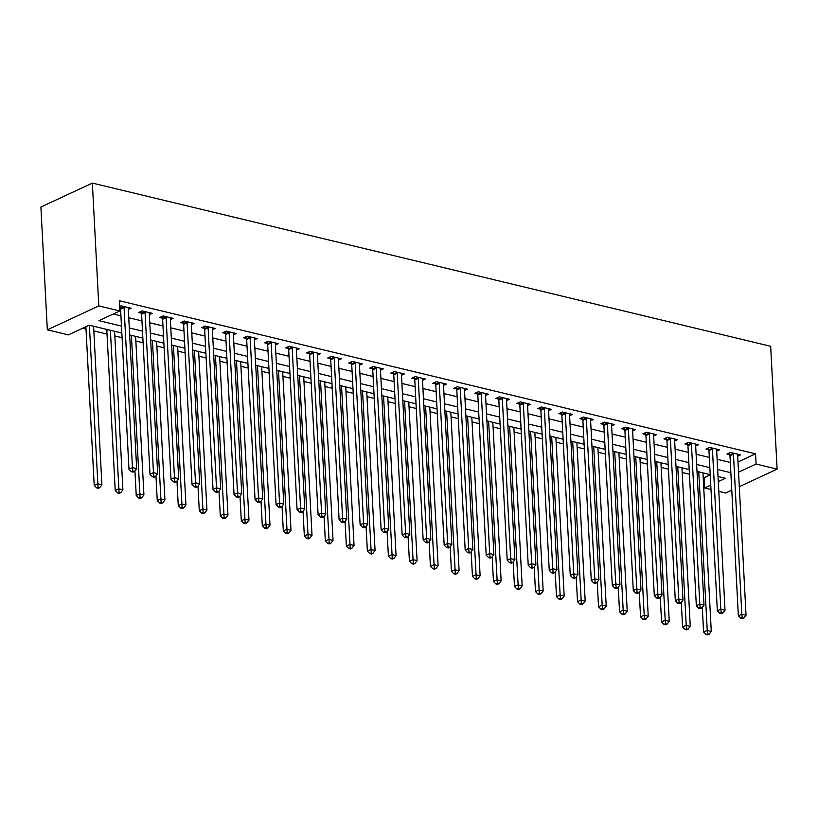 <?xml version="1.0" encoding="UTF-8"?>
<svg xmlns="http://www.w3.org/2000/svg" width="818" height="818" viewBox="0 0 818 818"><rect width="100%" height="100%" fill="white"/><g stroke="black" fill="none" stroke-linecap="round" stroke-linejoin="round"><path stroke-width="1.23" d="M121.841 333.038L89.213 325.186L68.354 334.889L47.332 329.838L40.9 207.026L92.362 183.089L770.668 346.3L777.1 469.113L756.088 464.051L755.546 453.816L119.275 300.727L119.806 310.963L98.947 320.656L121.473 326.085M731.773 490.186L725.638 493.039L718.797 491.393M710.995 489.512L704.625 487.988L710.76 485.135M703.204 477.538L704.093 477.753L704.625 487.988M82.669 328.233L86.013 329.03M93.825 330.912L107.025 334.092M114.837 335.973L122.087 337.711M135.849 341.024L143.099 342.773M156.862 346.086L164.111 347.824M177.874 351.137L185.124 352.885M198.886 356.198L206.136 357.936M219.899 361.249L227.148 362.998M240.911 366.311L248.161 368.049M261.934 371.362L269.173 373.11M282.946 376.413L290.185 378.161M303.959 381.474L311.208 383.223M324.971 386.525L332.22 388.274M345.983 391.587L353.233 393.325M366.996 396.638L374.245 398.386M388.008 401.699L395.258 403.438M409.02 406.75L416.27 408.499M430.033 411.812L437.282 413.55M451.045 416.863L458.295 418.611M472.058 421.924L479.307 423.663M493.07 426.976L500.319 428.724M514.093 432.037L521.332 433.775M535.105 437.088L542.344 438.837M556.117 442.149L563.367 443.888M577.13 447.201L584.379 448.949M598.142 452.262L605.392 454M619.154 457.313L626.404 459.062M640.167 462.364L647.416 464.113M661.179 467.426L668.429 469.174M682.192 472.477L689.441 474.225M704.093 477.753L710.229 474.9M113.262 314L120.941 315.85M128.753 317.721L141.954 320.901M149.766 322.783L162.966 325.963M170.778 327.834L183.978 331.014M191.79 332.895L204.991 336.075M212.803 337.946L226.003 341.126M233.815 343.008L247.016 346.188M254.827 348.059L268.028 351.239M275.84 353.12L289.04 356.29M296.852 358.172L310.053 361.351M317.865 363.233L331.075 366.403M338.877 368.284L352.088 371.464M359.889 373.345L373.1 376.515M380.902 378.397L394.112 381.577M401.924 383.458L415.125 386.628M422.937 388.509L436.137 391.689M443.949 393.57L457.15 396.74M464.961 398.622L478.162 401.802M485.974 403.673L499.174 406.853M506.986 408.734L520.187 411.914M527.999 413.785L541.199 416.965M549.011 418.847L562.211 422.027M570.023 423.898L583.234 427.078M591.036 428.959L604.246 432.139M612.048 434.01L625.259 437.19M633.06 439.072L646.271 442.241M654.083 444.123L667.284 447.303M675.095 449.184L688.296 452.354M696.108 454.235L709.308 457.415M717.12 459.297L730.321 462.467M738.01 461.976L755.546 453.816M737.703 456.188L740.535 454.869L730.454 452.446L726.977 454.062L729.707 454.716M716.691 451.127L719.523 449.818L709.441 447.385L705.965 449L708.695 449.665M695.678 446.076L698.511 444.757L688.429 442.334L684.952 443.949L687.682 444.603M674.666 441.025L677.498 439.706L667.416 437.272L663.94 438.888L666.67 439.552M653.654 435.963L656.486 434.644L646.404 432.221L642.928 433.837L645.658 434.491M632.641 430.912L635.474 429.593L625.392 427.16L621.905 428.775L624.645 429.44M611.629 425.851L614.461 424.532L604.369 422.108L600.893 423.724L603.633 424.378M590.606 420.8L593.449 419.481L583.357 417.047L579.88 418.663L582.62 419.327M569.594 415.738L572.436 414.419L562.344 411.996L558.868 413.611L561.608 414.266M548.581 410.687L551.424 409.368L541.332 406.935L537.855 408.56L540.596 409.215M527.569 405.626L530.412 404.307L520.32 401.883L516.843 403.499L519.583 404.153M506.557 400.575L509.389 399.256L499.307 396.822L495.831 398.448L498.561 399.102M485.544 395.513L488.377 394.194L478.295 391.771L474.818 393.386L477.548 394.041M464.532 390.462L467.364 389.143L457.282 386.72L453.806 388.335L456.536 388.99M443.52 385.401L446.352 384.082L436.27 381.658L432.794 383.274L435.524 383.939M422.507 380.35L425.34 379.031L415.258 376.607L411.781 378.223L414.511 378.877M401.495 375.288L404.327 373.969L394.245 371.546L390.769 373.161L393.499 373.826M380.482 370.237L383.315 368.918L373.233 366.495L369.756 368.11L372.487 368.765M359.47 365.176L362.302 363.867L352.21 361.433L348.734 363.049L351.474 363.713M338.447 360.124L341.29 358.805L331.198 356.382L327.721 357.998L330.462 358.652M317.435 355.073L320.278 353.754L310.186 351.321L306.709 352.936L309.449 353.601M296.423 350.012L299.265 348.693L289.173 346.27L285.697 347.885L288.437 348.54M275.41 344.961L278.253 343.642L268.161 341.208L264.684 342.824L267.425 343.488M254.398 339.899L257.23 338.58L247.148 336.157L243.672 337.773L246.402 338.427M233.386 334.848L236.218 333.529L226.136 331.096L222.66 332.711L225.39 333.376M212.373 329.787L215.206 328.468L205.124 326.045L201.647 327.66L204.377 328.315M191.361 324.736L194.193 323.417L184.111 320.983L180.635 322.609L183.365 323.263M170.349 319.674L173.181 318.355L163.099 315.932L159.622 317.548L162.353 318.202M149.336 314.623L152.168 313.304L142.087 310.871L138.61 312.496L141.34 313.151M128.324 309.562L131.156 308.243L121.074 305.82L119.571 306.515M119.653 307.926L120.328 308.089M119.806 310.963L98.794 305.901L92.362 183.089M98.794 305.901L47.332 329.838M718.286 481.628L725.494 478.285L718.02 476.485M710.208 474.604L697.008 471.434M689.196 469.552L675.995 466.372M668.183 464.491L654.983 461.321M647.171 459.44L633.97 456.26M626.159 454.379L612.958 451.209M605.146 449.327L591.935 446.147M584.134 444.266L570.923 441.096M563.121 439.215L549.911 436.035M542.099 434.154L528.898 430.984M521.086 429.102L507.886 425.922M500.074 424.051L486.874 420.871M479.062 418.99L465.861 415.81M458.049 413.939L444.849 410.759M437.037 408.877L423.836 405.697M416.025 403.826L402.824 400.646M395.012 398.765L381.812 395.585M374 393.714L360.799 390.534M352.987 388.652L339.777 385.482M331.975 383.601L318.764 380.421M310.963 378.54L297.752 375.37M289.94 373.489L276.74 370.309M268.928 368.427L255.727 365.257M247.915 363.376L234.715 360.196M226.903 358.315L213.702 355.145M205.891 353.264L192.69 350.084M184.878 348.202L171.678 345.032M163.866 343.151L150.665 339.971M142.853 338.1L129.653 334.92M739.298 486.69L777.1 469.113M738.542 472.211L756.088 464.051M129.285 327.957L142.485 331.137M150.297 333.018L163.498 336.198M171.31 338.069L184.51 341.249M192.322 343.131L205.533 346.311M213.334 348.182L226.545 351.362M234.347 353.243L247.557 356.413M255.359 358.294L268.57 361.474M276.382 363.356L289.582 366.525M297.394 368.407L310.595 371.587M318.406 373.468L331.607 376.638M339.419 378.519L352.619 381.699M360.431 383.581L373.632 386.75M381.444 388.632L394.644 391.812M402.456 393.693L415.656 396.863M423.468 398.744L436.669 401.924M444.481 403.795L457.681 406.975M465.493 408.857L478.704 412.037M486.505 413.908L499.716 417.088M507.518 418.969L520.729 422.149M528.54 424.021L541.741 427.2M549.553 429.082L562.753 432.262M570.565 434.133L583.766 437.313M591.578 439.194L604.778 442.364M612.59 444.246L625.79 447.426M633.602 449.307L646.803 452.477M654.615 454.358L667.815 457.538M675.627 459.419L688.828 462.589M696.639 464.471L709.84 467.651M717.652 469.532L730.863 472.702M733.449 454.174L729.973 455.79L738.357 615.852L741.834 614.236L733.449 454.174A2.188 1.554 65.1 0 0 733.286 453.376L733.184 453.1M742.192 617.692L740.801 618.336L742.488 618.735L743.879 618.091L742.192 617.692L741.834 614.236L746.036 615.248L737.652 455.186A2.188 1.554 65.1 0 1 737.734 454.45L737.805 454.215M729.973 455.79A2.188 1.554 65.1 0 0 729.809 454.992L729.124 453.06M738.357 615.852L740.801 618.336M743.879 618.091L746.036 615.248M702.304 607.385L703.592 632.028L707.069 630.412L711.271 631.424L702.959 472.865M698.756 471.853L707.427 633.858L706.036 634.502L707.713 634.911L709.104 634.267L707.427 633.858M711.271 631.424L709.104 634.267M706.036 634.502L703.592 632.028M712.437 449.113L708.961 450.738L717.345 610.801L720.822 609.185L712.437 449.113A2.188 1.554 65.1 0 0 712.274 448.325L712.171 448.049M721.179 612.631L719.789 613.275L721.476 613.684L722.867 613.04L721.179 612.631L720.822 609.185L725.024 610.197L716.64 450.125A2.188 1.554 65.1 0 1 716.721 449.389L716.793 449.154M708.961 450.738A2.188 1.554 65.1 0 0 708.797 449.941L708.112 448.008M717.345 610.801L719.789 613.275M722.867 613.04L725.024 610.197M691.425 444.062L687.948 445.677L696.333 605.739L699.809 604.124L691.425 444.062A2.188 1.554 65.1 0 0 691.261 443.264L691.159 442.988M700.167 607.58L698.776 608.224L700.453 608.623L701.844 607.979L700.167 607.58L699.809 604.124L704.012 605.136L695.627 445.074A2.188 1.554 65.1 0 1 695.709 444.338L695.781 444.102M687.948 445.677A2.188 1.554 65.1 0 0 687.785 444.89L687.1 442.947M696.333 605.739L698.776 608.224M701.844 607.979L704.012 605.136M670.412 439.01L666.936 440.626L675.32 600.688L678.797 599.073L670.412 439.01A2.188 1.554 65.1 0 0 670.249 438.213L670.146 437.937M679.155 602.518L677.764 603.163L679.441 603.572L680.832 602.927L679.155 602.518L678.797 599.073L682.999 600.085L674.615 440.012A2.188 1.554 65.1 0 1 674.697 439.286L674.768 439.041M666.936 440.626A2.188 1.554 65.1 0 0 666.772 439.828L666.087 437.896M675.32 600.688L677.764 603.163M680.832 602.927L682.999 600.085M681.292 602.334L682.58 626.966L686.057 625.351L690.259 626.363L681.946 467.804M677.744 466.792L686.414 628.807L685.024 629.451L686.701 629.85L688.091 629.206L686.414 628.807M690.259 626.363L688.091 629.206M685.024 629.451L682.58 626.966M660.269 597.273L661.568 621.915L665.044 620.3L669.247 621.312L660.934 462.753M656.731 461.741L665.402 623.745L664.011 624.39L665.688 624.799L667.079 624.154L665.402 623.745M669.247 621.312L667.079 624.154M664.011 624.39L661.568 621.915M639.257 592.222L640.555 616.854L644.032 615.238L648.234 616.251L639.921 457.691M635.719 456.679L644.39 618.694L642.999 619.338L644.676 619.737L646.067 619.093L644.39 618.694M648.234 616.251L646.067 619.093M642.999 619.338L640.555 616.854M649.4 433.949L645.923 435.565L654.308 595.627L657.784 594.011L649.4 433.949A2.188 1.554 65.1 0 0 649.236 433.151L649.134 432.875M658.142 597.467L656.752 598.111L658.429 598.52L659.819 597.866L658.142 597.467L657.784 594.011L661.987 595.023L653.602 434.961A2.188 1.554 65.1 0 1 653.684 434.225L653.756 433.99M645.923 435.565A2.188 1.554 65.1 0 0 645.76 434.777L645.075 432.834M654.308 595.627L656.752 598.111M659.819 597.866L661.987 595.023M618.244 587.16L619.543 611.803L623.019 610.187L627.222 611.199L618.909 452.64M614.707 451.628L623.377 613.633L621.987 614.277L623.664 614.686L625.054 614.042L623.377 613.633M627.222 611.199L625.054 614.042M621.987 614.277L619.543 611.803M628.377 428.898L624.901 430.513L633.296 590.576L636.772 588.96L628.377 428.898A2.188 1.554 65.1 0 0 628.224 428.1L628.122 427.824M637.13 592.406L635.739 593.05L637.416 593.459L638.807 592.815L637.13 592.406L636.772 588.96L640.975 589.972L632.58 429.9A2.188 1.554 65.1 0 1 632.662 429.174L632.743 428.929M624.901 430.513A2.188 1.554 65.1 0 0 624.747 429.716L624.052 427.783M633.296 590.576L635.739 593.05M638.807 592.815L640.975 589.972M607.365 423.836L603.889 425.452L612.283 585.524L615.76 583.899L607.365 423.836A2.188 1.554 65.1 0 0 607.212 423.049L607.109 422.763M616.118 587.355L614.727 587.999L616.404 588.408L617.794 587.753L616.118 587.355L615.76 583.899L619.962 584.911L611.567 424.849A2.188 1.554 65.1 0 1 611.649 424.113L611.721 423.877M603.889 425.452A2.188 1.554 65.1 0 0 603.735 424.665L603.04 422.722M612.283 585.524L614.727 587.999M617.794 587.753L619.962 584.911M586.353 418.785L582.876 420.401L591.271 580.463L594.747 578.847L586.353 418.785A2.188 1.554 65.1 0 0 586.199 417.988L586.097 417.712M595.105 582.293L593.715 582.948L595.392 583.346L596.782 582.702L595.105 582.293L594.747 578.847L598.95 579.86L590.555 419.798A2.188 1.554 65.1 0 1 590.637 419.061L590.708 418.816M582.876 420.401A2.188 1.554 65.1 0 0 582.713 419.603L582.027 417.671M591.271 580.463L593.715 582.948M596.782 582.702L598.95 579.86M565.34 413.724L561.864 415.339L570.258 575.412L573.735 573.786L565.34 413.724A2.188 1.554 65.1 0 0 565.177 412.937L565.085 412.65M574.093 577.242L572.702 577.886L574.379 578.295L575.77 577.641L574.093 577.242L573.735 573.786L577.937 574.798L569.543 414.736A2.188 1.554 65.1 0 1 569.625 414L569.696 413.765M561.864 415.339A2.188 1.554 65.1 0 0 561.7 414.552L561.015 412.609M570.258 575.412L572.702 577.886M575.77 577.641L577.937 574.798M544.328 408.673L540.851 410.288L549.246 570.35L552.723 568.735L544.328 408.673A2.188 1.554 65.1 0 0 544.164 407.875L544.072 407.599M553.07 572.181L551.68 572.835L553.367 573.234L554.757 572.59L553.07 572.181L552.723 568.735L556.925 569.747L548.53 409.685A2.188 1.554 65.1 0 1 548.612 408.949L548.684 408.703M540.851 410.288A2.188 1.554 65.1 0 0 540.688 409.491L540.003 407.558M549.246 570.35L551.68 572.835M554.757 572.59L556.925 569.747M597.232 582.109L598.531 606.741L602.007 605.126L606.21 606.138L597.897 447.579M593.694 446.567L602.355 608.582L600.964 609.226L602.651 609.625L604.042 608.981L602.355 608.582M606.21 606.138L604.042 608.981M600.964 609.226L598.531 606.741M576.22 577.048L577.508 601.69L580.985 600.075L585.187 601.087L576.884 442.528M572.682 441.515L581.342 603.52L579.952 604.165L581.639 604.574L583.029 603.929L581.342 603.52M585.187 601.087L583.029 603.929M579.952 604.165L577.508 601.69M555.207 571.997L556.496 596.629L559.972 595.013L564.175 596.025L555.872 437.466M551.669 436.464L560.33 598.469L558.939 599.113L560.627 599.522L562.017 598.868L560.33 598.469M564.175 596.025L562.017 598.868M558.939 599.113L556.496 596.629M534.195 566.935L535.483 591.578L538.96 589.962L543.162 590.974L534.86 432.415M530.657 431.403L539.318 593.408L537.927 594.052L539.614 594.461L541.005 593.817L539.318 593.408M543.162 590.974L541.005 593.817M537.927 594.052L535.483 591.578M513.183 561.884L514.471 586.526L517.947 584.901L522.15 585.913L513.847 427.354M509.645 426.352L518.305 588.357L516.915 589.001L518.602 589.41L519.992 588.755L518.305 588.357M522.15 585.913L519.992 588.755M516.915 589.001L514.471 586.526M523.316 403.611L519.839 405.227L528.224 565.299L531.7 563.684L523.316 403.611A2.188 1.554 65.1 0 0 523.152 402.824L523.06 402.538M532.058 567.13L530.667 567.774L532.354 568.183L533.745 567.528L532.058 567.13L531.7 563.684L535.902 564.686L527.518 404.624A2.188 1.554 65.1 0 1 527.6 403.887L527.671 403.652M519.839 405.227A2.188 1.554 65.1 0 0 519.675 404.44L518.99 402.497M528.224 565.299L530.667 567.774M533.745 567.528L535.902 564.686M492.17 556.823L493.459 581.465L496.935 579.85L501.137 580.862L492.825 422.303M488.622 421.29L497.293 583.295L495.902 583.95L497.579 584.349L498.97 583.704L497.293 583.295M501.137 580.862L498.97 583.704M495.902 583.95L493.459 581.465M502.303 398.56L498.827 400.176L507.211 560.238L510.688 558.622L502.303 398.56A2.188 1.554 65.1 0 0 502.14 397.763L502.037 397.487M511.046 562.068L509.655 562.723L511.342 563.121L512.733 562.477L511.046 562.068L510.688 558.622L514.89 559.635L506.506 399.573A2.188 1.554 65.1 0 1 506.587 398.836L506.659 398.591M498.827 400.176A2.188 1.554 65.1 0 0 498.663 399.378L497.978 397.446M507.211 560.238L509.655 562.723M512.733 562.477L514.89 559.635M471.158 551.772L472.446 576.414L475.923 574.788L480.125 575.8L471.812 417.252M467.61 416.239L476.281 578.244L474.89 578.888L476.567 579.297L477.957 578.643L476.281 578.244M480.125 575.8L477.957 578.643M474.89 578.888L472.446 576.414M481.291 393.499L477.814 395.114L486.199 555.187L489.675 553.571L481.291 393.499A2.188 1.554 65.1 0 0 481.127 392.712L481.025 392.425M490.033 557.017L488.643 557.661L490.33 558.07L491.72 557.416L490.033 557.017L489.675 553.571L493.878 554.573L485.493 394.511A2.188 1.554 65.1 0 1 485.575 393.775L485.647 393.54M477.814 395.114A2.188 1.554 65.1 0 0 477.651 394.327L476.966 392.384M486.199 555.187L488.643 557.661M491.72 557.416L493.878 554.573M450.145 546.721L451.434 571.353L454.91 569.737L459.113 570.749L450.8 412.19M446.597 411.178L455.268 573.183L453.878 573.837L455.554 574.236L456.945 573.592L455.268 573.183M459.113 570.749L456.945 573.592M453.878 573.837L451.434 571.353M460.278 388.448L456.802 390.063L465.186 550.125L468.663 548.51L460.278 388.448A2.188 1.554 65.1 0 0 460.115 387.65L460.013 387.374M469.021 551.956L467.63 552.61L469.317 553.009L470.708 552.365L469.021 551.956L468.663 548.51L472.865 549.522L464.481 389.46A2.188 1.554 65.1 0 1 464.563 388.724L464.634 388.489M456.802 390.063A2.188 1.554 65.1 0 0 456.638 389.266L455.953 387.333M465.186 550.125L467.63 552.61M470.708 552.365L472.865 549.522M429.133 541.659L430.421 566.301L433.898 564.686L438.1 565.688L429.787 407.139M425.585 406.127L434.256 568.132L432.865 568.776L434.542 569.185L435.933 568.53L434.256 568.132M438.1 565.688L435.933 568.53M432.865 568.776L430.421 566.301M439.266 383.386L435.789 385.002L444.174 545.074L447.651 543.459L439.266 383.386A2.188 1.554 65.1 0 0 439.102 382.599L439 382.313M448.008 546.905L446.618 547.549L448.295 547.958L449.685 547.314L448.008 546.905L447.651 543.459L451.853 544.471L443.468 384.399A2.188 1.554 65.1 0 1 443.55 383.662L443.622 383.427M435.789 385.002A2.188 1.554 65.1 0 0 435.626 384.215L434.941 382.282M444.174 545.074L446.618 547.549M449.685 547.314L451.853 544.471M408.11 536.608L409.409 561.24L412.885 559.624L417.088 560.637L408.775 402.078M404.573 401.065L413.243 563.07L411.853 563.725L413.53 564.123L414.92 563.479L413.243 563.07M417.088 560.637L414.92 563.479M411.853 563.725L409.409 561.24M418.254 378.335L414.777 379.951L423.162 540.013L426.638 538.397L418.254 378.335A2.188 1.554 65.1 0 0 418.09 377.538L417.988 377.262M426.996 541.853L425.605 542.498L427.282 542.896L428.673 542.252L426.996 541.853L426.638 538.397L430.841 539.41L422.456 379.347A2.188 1.554 65.1 0 1 422.538 378.611L422.609 378.376M414.777 379.951A2.188 1.554 65.1 0 0 414.614 379.153L413.928 377.221M423.162 540.013L425.605 542.498M428.673 542.252L430.841 539.41M387.098 531.547L388.397 556.189L391.873 554.573L396.076 555.575L387.763 397.027M383.56 396.014L392.231 558.019L390.84 558.663L392.517 559.072L393.908 558.418L392.231 558.019M396.076 555.575L393.908 558.418M390.84 558.663L388.397 556.189M397.241 373.274L393.765 374.9L402.149 534.962L405.626 533.346L397.241 373.274A2.188 1.554 65.1 0 0 397.078 372.487L396.975 372.2M405.984 536.792L404.593 537.436L406.27 537.845L407.661 537.201L405.984 536.792L405.626 533.346L409.828 534.359L401.444 374.286A2.188 1.554 65.1 0 1 401.526 373.55L401.597 373.315M393.765 374.9A2.188 1.554 65.1 0 0 393.601 374.102L392.916 372.17M402.149 534.962L404.593 537.436M407.661 537.201L409.828 534.359M376.219 368.223L372.742 369.838L381.137 529.9L384.613 528.285L376.219 368.223A2.188 1.554 65.1 0 0 376.065 367.425L375.963 367.149M384.971 531.741L383.581 532.385L385.258 532.784L386.648 532.14L384.971 531.741L384.613 528.285L388.816 529.297L380.431 369.235A2.188 1.554 65.1 0 1 380.503 368.499L380.585 368.264M372.742 369.838A2.188 1.554 65.1 0 0 372.589 369.041L371.893 367.108M381.137 529.9L383.581 532.385M386.648 532.14L388.816 529.297M355.206 363.161L351.73 364.787L360.124 524.849L363.601 523.234L355.206 363.161A2.188 1.554 65.1 0 0 355.053 362.374L354.951 362.098M363.959 526.68L362.568 527.324L364.245 527.733L365.636 527.089L363.959 526.68L363.601 523.234L367.803 524.246L359.409 364.174A2.188 1.554 65.1 0 1 359.491 363.437L359.562 363.202M351.73 364.787A2.188 1.554 65.1 0 0 351.576 363.99L350.881 362.057M360.124 524.849L362.568 527.324M365.636 527.089L367.803 524.246M334.194 358.11L330.717 359.726L339.112 519.788L342.589 518.172L334.194 358.11A2.188 1.554 65.1 0 0 334.041 357.313L333.938 357.037M342.946 521.628L341.556 522.273L343.233 522.671L344.623 522.027L342.946 521.628L342.589 518.172L346.791 519.185L338.396 359.122A2.188 1.554 65.1 0 1 338.478 358.386L338.55 358.151M330.717 359.726A2.188 1.554 65.1 0 0 330.554 358.938L329.869 356.996M339.112 519.788L341.556 522.273M344.623 522.027L346.791 519.185M313.182 353.059L309.705 354.675L318.1 514.737L321.576 513.121L313.182 353.059A2.188 1.554 65.1 0 0 313.018 352.261L312.926 351.985M321.934 516.567L320.544 517.211L322.22 517.62L323.611 516.976L321.934 516.567L321.576 513.121L325.779 514.133L317.384 354.061A2.188 1.554 65.1 0 1 317.466 353.335L317.537 353.09M309.705 354.675A2.188 1.554 65.1 0 0 309.541 353.877L308.856 351.944M318.1 514.737L320.544 517.211M323.611 516.976L325.779 514.133M292.169 347.998L288.693 349.613L297.087 509.675L300.564 508.06L292.169 347.998A2.188 1.554 65.1 0 0 292.006 347.2L291.914 346.924M300.922 511.516L299.521 512.16L301.208 512.569L302.599 511.915L300.922 511.516L300.564 508.06L304.766 509.072L296.372 349.01A2.188 1.554 65.1 0 1 296.453 348.274L296.525 348.039M288.693 349.613A2.188 1.554 65.1 0 0 288.529 348.826L287.844 346.883M297.087 509.675L299.521 512.16M302.599 511.915L304.766 509.072M271.157 342.946L267.68 344.562L276.065 504.624L279.541 503.009L271.157 342.946A2.188 1.554 65.1 0 0 270.993 342.149L270.901 341.873M279.899 506.454L278.509 507.099L280.196 507.508L281.586 506.863L279.899 506.454L279.541 503.009L283.754 504.021L275.359 343.949A2.188 1.554 65.1 0 1 275.441 343.223L275.513 342.977M267.68 344.562A2.188 1.554 65.1 0 0 267.517 343.764L266.832 341.832M276.065 504.624L278.509 507.099M281.586 506.863L283.754 504.021M250.144 337.885L246.668 339.501L255.052 499.573L258.529 497.947L250.144 337.885A2.188 1.554 65.1 0 0 249.981 337.098L249.879 336.811M258.887 501.403L257.496 502.047L259.183 502.456L260.574 501.802L258.887 501.403L258.529 497.947L262.731 498.96L254.347 338.897A2.188 1.554 65.1 0 1 254.429 338.161L254.5 337.926M246.668 339.501A2.188 1.554 65.1 0 0 246.504 338.713L245.819 336.771M255.052 499.573L257.496 502.047M260.574 501.802L262.731 498.96M229.132 332.834L225.656 334.45L234.04 494.512L237.517 492.896L229.132 332.834A2.188 1.554 65.1 0 0 228.968 332.036L228.866 331.76M237.874 496.342L236.484 496.996L238.171 497.395L239.562 496.751L237.874 496.342L237.517 492.896L241.719 493.908L233.334 333.846A2.188 1.554 65.1 0 1 233.416 333.11L233.488 332.865M225.656 334.45A2.188 1.554 65.1 0 0 225.492 333.652L224.807 331.719M234.04 494.512L236.484 496.996M239.562 496.751L241.719 493.908M208.12 327.773L204.643 329.388L213.028 489.461L216.504 487.835L208.12 327.773A2.188 1.554 65.1 0 0 207.956 326.985L207.854 326.699M216.862 491.291L215.471 491.935L217.159 492.344L218.549 491.69L216.862 491.291L216.504 487.835L220.707 488.847L212.322 328.785A2.188 1.554 65.1 0 1 212.404 328.049L212.476 327.814M204.643 329.388A2.188 1.554 65.1 0 0 204.48 328.601L203.794 326.658M213.028 489.461L215.471 491.935M218.549 491.69L220.707 488.847M187.107 322.721L183.631 324.337L192.015 484.399L195.492 482.784L187.107 322.721A2.188 1.554 65.1 0 0 186.944 321.924L186.841 321.648M195.85 486.229L194.459 486.884L196.136 487.283L197.537 486.638L195.85 486.229L195.492 482.784L199.694 483.796L191.31 323.734A2.188 1.554 65.1 0 1 191.392 322.998L191.463 322.752M183.631 324.337A2.188 1.554 65.1 0 0 183.467 323.539L182.782 321.607M192.015 484.399L194.459 486.884M197.537 486.638L199.694 483.796M166.095 317.66L162.618 319.276L171.003 479.348L174.479 477.732L166.095 317.66A2.188 1.554 65.1 0 0 165.931 316.873L165.829 316.586M174.837 481.178L173.447 481.822L175.124 482.231L176.514 481.577L174.837 481.178L174.479 477.732L178.682 478.734L170.297 318.672A2.188 1.554 65.1 0 1 170.379 317.936L170.451 317.701M162.618 319.276A2.188 1.554 65.1 0 0 162.455 318.488L161.77 316.546M171.003 479.348L173.447 481.822M176.514 481.577L178.682 478.734M145.083 312.609L141.606 314.224L149.991 474.287L153.467 472.671L145.083 312.609A2.188 1.554 65.1 0 0 144.919 311.811L144.817 311.535M153.825 476.117L152.434 476.771L154.111 477.17L155.502 476.526L153.825 476.117L153.467 472.671L157.669 473.683L149.285 313.621A2.188 1.554 65.1 0 1 149.367 312.885L149.438 312.64M141.606 314.224A2.188 1.554 65.1 0 0 141.442 313.427L140.757 311.494M149.991 474.287L152.434 476.771M155.502 476.526L157.669 473.683M124.07 307.548L120.583 309.163L128.978 469.235L132.455 467.62L124.07 307.548A2.188 1.554 65.1 0 0 123.907 306.76L123.804 306.474M132.813 471.066L131.422 471.71L133.099 472.119L134.489 471.465L132.813 471.066L132.455 467.62L136.657 468.622L128.273 308.56A2.188 1.554 65.1 0 1 128.354 307.824L128.426 307.588M120.583 309.163A2.188 1.554 65.1 0 0 120.43 308.376L119.745 306.433M128.978 469.235L131.422 471.71M134.489 471.465L136.657 468.622M366.086 526.495L367.384 551.127L370.861 549.512L375.063 550.524L366.75 391.965M362.548 390.953L371.219 552.958L369.828 553.612L371.505 554.011L372.896 553.367L371.219 552.958M375.063 550.524L372.896 553.367M369.828 553.612L367.384 551.127M345.073 521.434L346.372 546.076L349.848 544.461L354.051 545.473L345.738 386.914M341.535 385.902L350.196 547.907L348.805 548.551L350.493 548.96L351.883 548.316L350.196 547.907M354.051 545.473L351.883 548.316M348.805 548.551L346.372 546.076M324.061 516.383L325.349 541.015L328.826 539.399L333.038 540.412L324.726 381.853M320.523 380.84L329.184 542.855L327.793 543.5L329.48 543.898L330.871 543.254L329.184 542.855M333.038 540.412L330.871 543.254M327.793 543.5L325.349 541.015M303.049 511.322L304.337 535.964L307.813 534.348L312.016 535.361L303.713 376.801M299.511 375.789L308.171 537.794L306.781 538.438L308.468 538.847L309.858 538.203L308.171 537.794M312.016 535.361L309.858 538.203M306.781 538.438L304.337 535.964M282.036 506.27L283.325 530.902L286.801 529.287L291.004 530.299L282.701 371.74M278.498 370.728L287.159 532.743L285.768 533.387L287.455 533.786L288.846 533.142L287.159 532.743M291.004 530.299L288.846 533.142M285.768 533.387L283.325 530.902M261.024 501.209L262.312 525.851L265.789 524.236L269.991 525.248L261.688 366.689M257.486 365.677L266.147 527.682L264.756 528.326L266.443 528.735L267.834 528.091L266.147 527.682M269.991 525.248L267.834 528.091M264.756 528.326L262.312 525.851M240.011 496.158L241.3 520.79L244.776 519.174L248.979 520.187L240.666 361.628M236.463 360.615L245.134 522.63L243.744 523.275L245.42 523.673L246.811 523.029L245.134 522.63M248.979 520.187L246.811 523.029M243.744 523.275L241.3 520.79M218.999 491.097L220.287 515.739L223.764 514.123L227.966 515.135L219.653 356.576M215.451 355.564L224.122 517.569L222.731 518.213L224.408 518.622L225.799 517.978L224.122 517.569M227.966 515.135L225.799 517.978M222.731 518.213L220.287 515.739M197.987 486.045L199.275 510.677L202.752 509.062L206.954 510.074L198.641 351.515M194.439 350.513L203.109 512.518L201.719 513.162L203.396 513.571L204.786 512.917L203.109 512.518M206.954 510.074L204.786 512.917M201.719 513.162L199.275 510.677M176.974 480.984L178.263 505.626L181.739 504.011L185.942 505.023L177.629 346.464M173.426 345.452L182.097 507.457L180.706 508.101L182.383 508.51L183.774 507.866L182.097 507.457M185.942 505.023L183.774 507.866M180.706 508.101L178.263 505.626M155.962 475.933L157.25 500.575L160.727 498.949L164.929 499.962L156.616 341.403M152.414 340.4L161.085 502.405L159.694 503.05L161.371 503.459L162.762 502.804L161.085 502.405M164.929 499.962L162.762 502.804M159.694 503.05L157.25 500.575M134.939 470.871L136.238 495.514L139.714 493.898L143.917 494.91L135.604 336.351M131.401 335.339L140.072 497.344L138.682 497.998L140.359 498.397L141.749 497.753L140.072 497.344M143.917 494.91L141.749 497.753M138.682 497.998L136.238 495.514M106.585 329.368L106.667 329.603A2.188 1.554 -114.9 0 1 106.831 330.39L115.226 490.463L118.702 488.837L122.904 489.849L114.592 331.3M110.389 330.288L119.06 492.293L117.669 492.937L119.346 493.346L120.737 492.692L119.06 492.293M122.904 489.849L120.737 492.692M117.669 492.937L115.226 490.463M85.89 326.73L94.213 485.401L97.69 483.786L101.892 484.798L93.579 326.239M89.377 325.227L98.048 487.231L96.657 487.886L98.334 488.285L99.724 487.64L98.048 487.231M101.892 484.798L99.724 487.64M96.657 487.886L94.213 485.401M733.286 453.376L729.809 454.992M712.274 448.325L708.797 449.941M691.261 443.264L687.785 444.89M670.249 438.213L666.772 439.828M649.236 433.151L645.76 434.777M628.224 428.1L624.747 429.716M607.212 423.049L603.735 424.665M586.199 417.988L582.713 419.603M565.177 412.937L561.7 414.552M544.164 407.875L540.688 409.491M523.152 402.824L519.675 404.44M502.14 397.763L498.663 399.378M481.127 392.712L477.651 394.327M460.115 387.65L456.638 389.266M439.102 382.599L435.626 384.215M418.09 377.538L414.614 379.153M397.078 372.487L393.601 374.102M376.065 367.425L372.589 369.041M355.053 362.374L351.576 363.99M334.041 357.313L330.554 358.938M313.018 352.261L309.541 353.877M292.006 347.2L288.529 348.826M270.993 342.149L267.517 343.764M249.981 337.098L246.504 338.713M228.968 332.036L225.492 333.652M207.956 326.985L204.48 328.601M186.944 321.924L183.467 323.539M165.931 316.873L162.455 318.488M144.919 311.811L141.442 313.427M123.907 306.76L120.43 308.376M106.831 330.39L108.201 329.756"/></g></svg>
